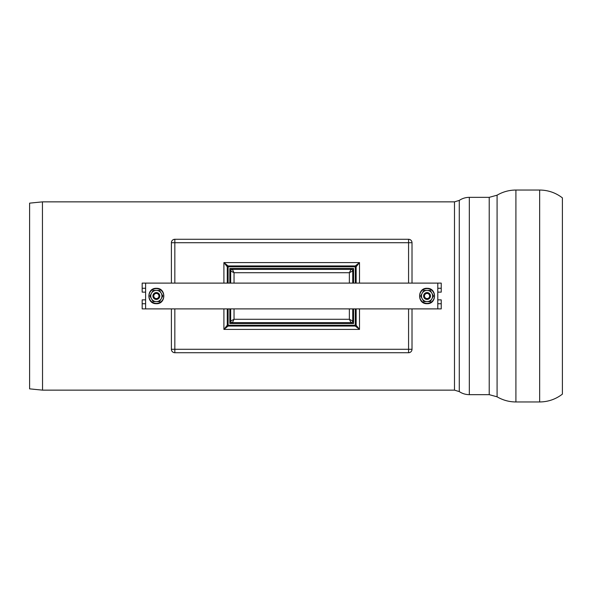 <?xml version="1.0" encoding="UTF-8"?>
<svg xmlns="http://www.w3.org/2000/svg" width="592" height="592" viewBox="0 0 592 592"><rect width="100%" height="100%" fill="white"/><g stroke="black" fill="none" stroke-linecap="round" stroke-linejoin="round"><path stroke-width="0.89" d="M437.791 299.87L441.232 299.87L441.232 308.891L437.791 308.891L437.791 283.109L145.61 283.109L145.61 308.891L142.176 308.891L142.176 299.87L145.61 299.87M437.791 308.891L145.61 308.891M229.829 308.891L229.829 323.498L232.353 322.655L234.04 319.288L230.673 320.975L229.829 323.498L353.579 323.498L352.736 320.975A1.717 1.65 135 0 1 351.049 322.655L353.579 323.498L353.579 308.891M352.736 308.891L352.736 320.975L349.369 319.288L351.049 322.655L232.353 322.655A1.717 1.65 45 0 1 230.673 320.975L230.673 308.891M352.736 283.109L352.736 271.025L353.579 268.502L351.049 269.345L349.369 272.712L352.736 271.025A1.717 1.65 -135 0 0 351.049 269.345L232.353 269.345A1.717 1.65 135 0 0 230.673 271.025L234.04 272.712L234.04 283.109L234.04 272.712L232.353 269.345L229.829 268.502L230.673 271.025L230.673 283.109M234.04 308.891L234.04 319.288L349.369 319.288L234.04 319.288L234.04 308.891M234.04 272.712L349.369 272.712L349.369 283.109M356.14 308.891L356.14 325.223A0.858 0.829 -45 0 1 355.296 326.059L359.507 329.426L356.14 325.223L355.296 325.223L355.296 326.059L228.112 326.059A0.858 0.829 45 0 1 227.269 325.223L223.902 329.426L228.112 326.059L228.112 325.223L227.269 325.223L227.269 308.891M359.507 329.426L359.507 308.891L359.507 329.426L223.902 329.426L223.902 308.891M359.507 283.109L359.507 262.574L355.296 265.941L355.296 266.785L356.14 266.785L359.507 262.574L359.507 283.109M356.14 283.109L356.14 266.785A0.858 0.829 45 0 0 355.296 265.941L228.112 265.941L223.902 262.574L227.269 266.785A0.858 0.829 135 0 1 228.112 265.941L228.112 283.109M223.902 262.574L359.507 262.574L223.902 262.574L223.902 283.109M171.391 308.891L171.391 349.28L174.832 349.28L174.832 352.721L408.576 352.721L408.576 349.28L412.01 349.28L412.01 308.891M412.01 283.109L412.01 242.72L408.576 242.72L408.576 239.279L174.832 239.279L174.832 242.72L171.391 242.72L171.391 283.109M412.01 242.72A3.441 3.441 0 0 0 408.576 239.279M174.832 239.279A3.441 3.441 0 0 0 171.391 242.72M408.576 352.721A3.441 3.441 0 0 0 412.01 349.28M171.391 349.28A3.441 3.441 0 0 0 174.832 352.721M42.446 390.135L29.6 388.855L29.6 203.145L42.446 201.865L42.535 390.143L42.446 201.865M539.652 190.039L539.652 401.961C548.103 401.879 555.688 399.274 562.4 394.124L562.4 197.876C555.688 192.726 548.103 190.121 539.652 190.039L515.906 190.039L515.906 401.961C509.172 401.924 502.897 400.207 497.088 396.81L497.088 195.19C502.897 191.793 509.172 190.076 515.906 190.039M437.791 283.109L441.232 283.109L441.232 292.13L437.791 292.13M145.61 292.13L142.176 292.13L142.176 283.109L145.61 283.109M156.355 299.441A3.441 3.441 0 0 0 159.329 294.283A3.441 3.441 0 0 0 153.38 294.283A3.441 3.441 0 0 0 156.355 299.441M151.515 298.79A5.587 5.587 0 0 0 161.194 298.79A5.587 5.587 0 0 0 156.355 290.413A5.587 5.587 0 0 0 151.515 298.79L149.902 296L153.128 290.413L159.581 290.413L162.807 296L159.581 301.587L153.128 301.587L149.902 296L153.128 290.413L159.581 290.413L162.807 296L159.581 301.587L153.128 301.587L151.515 298.79M427.054 292.559A3.441 3.441 0 0 1 430.029 297.717A3.441 3.441 0 0 1 424.072 297.717A3.441 3.441 0 0 1 427.054 292.559M422.214 293.21A5.587 5.587 0 0 1 431.886 293.21A5.587 5.587 0 0 1 427.054 301.587A5.587 5.587 0 0 1 422.214 293.21L420.601 296L423.828 301.587L430.273 301.587L433.499 296L430.273 290.413L423.828 290.413L420.601 296L423.828 301.587L430.273 301.587L433.499 296L430.273 290.413L423.828 290.413L422.214 293.21M159.796 296A3.441 3.441 0 0 0 154.638 293.025A3.441 3.441 0 0 0 154.638 298.975A3.441 3.441 0 0 0 159.796 296M158.93 296A2.575 2.575 0 0 0 155.067 293.765A2.575 2.575 0 0 0 155.067 298.235A2.575 2.575 0 0 0 158.93 296M430.488 296A3.441 3.441 0 0 0 425.33 293.025A3.441 3.441 0 0 0 425.33 298.975A3.441 3.441 0 0 0 430.488 296M429.629 296A2.575 2.575 0 0 0 425.759 293.765A2.575 2.575 0 0 0 425.759 298.235A2.575 2.575 0 0 0 429.629 296M353.579 283.109L353.579 268.502L229.829 268.502L229.829 283.109M349.369 319.288L349.369 308.891M228.112 308.891L228.112 325.223L355.296 325.223L355.296 308.891M355.296 283.109L355.296 266.785L227.269 266.785L227.269 283.109M408.576 308.891L408.576 349.28L174.832 349.28L174.832 308.891M174.832 283.109L174.832 242.72L408.576 242.72L408.576 283.109M42.535 390.143L454.493 390.143L454.493 201.857L42.535 201.857M497.088 396.81L489.214 394.657L489.214 197.343L497.088 195.19M489.214 394.657L469.323 394.657L469.323 197.343L489.214 197.343M454.493 390.143L459.281 391.601L459.281 200.399C462.322 198.387 465.675 197.373 469.323 197.343M437.791 303.733L441.232 303.733M441.232 288.267L437.791 288.267M145.61 288.267L142.176 288.267M142.176 303.733L145.61 303.733M148.962 296A7.393 7.393 0 0 0 156.355 303.393A7.393 7.393 0 0 0 163.747 296A7.393 7.393 0 0 0 156.355 288.607A7.393 7.393 0 0 0 148.962 296M419.661 296A7.393 7.393 0 0 1 427.054 288.607A7.393 7.393 0 0 1 434.447 296A7.393 7.393 0 0 1 427.054 303.393A7.393 7.393 0 0 1 419.661 296M459.281 391.601C462.322 393.613 465.675 394.627 469.323 394.657M454.493 201.857L459.281 200.399M539.652 401.961L515.906 401.961M156.355 288.311C146.579 287.86 146.328 303.829 156.11 303.689C166.182 304.436 166.441 287.875 156.355 288.311M427.054 303.689C436.829 304.14 437.074 288.171 427.291 288.311C417.227 287.564 416.968 304.125 427.054 303.689"/></g></svg>
